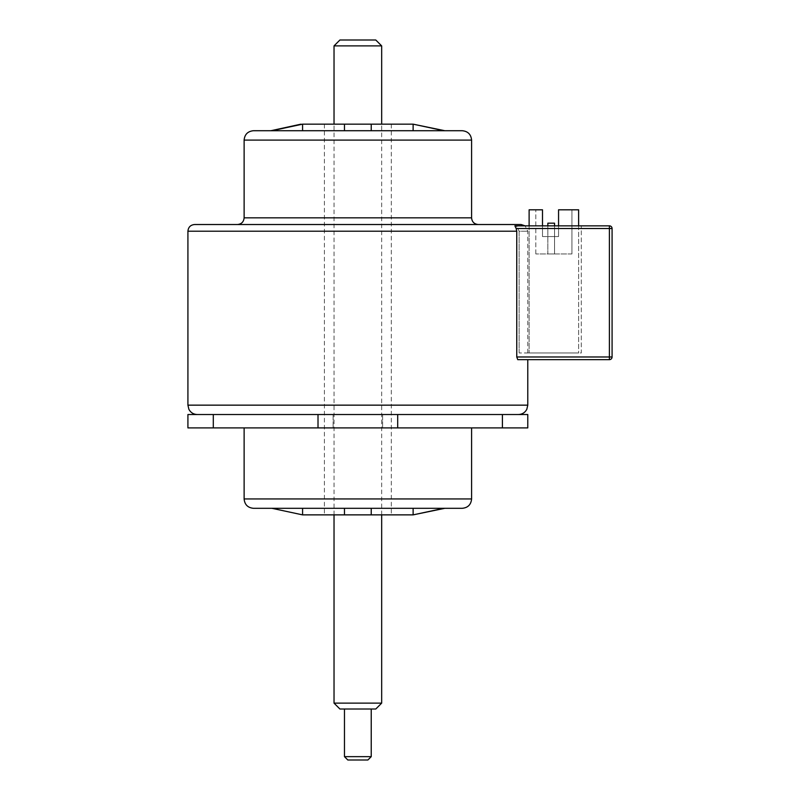 <?xml version="1.0" encoding="UTF-8"?>
<svg xmlns="http://www.w3.org/2000/svg" width="800" height="800" viewBox="0 0 800 800"><rect width="100%" height="100%" fill="white"/><g stroke="black" fill="none" stroke-linecap="round" stroke-linejoin="round"><path stroke-width="0.6" stroke-dasharray="4 3" d="M357.85 514.87L324.4 514.87L357.85 514.87M357.85 124.16L324.4 124.16L357.85 124.16M521.09 224.52L194.61 224.52M516.31 225.85L514.9 225.85L516.31 225.85L519.13 231.21L516.31 225.85L581.3 225.85L516.31 225.85M612.08 228.53L609.4 228.53L609.4 225.85L514.9 225.85L516.16 228.53L609.4 228.53L609.4 356.98L516.76 356.98L517.75 359.66L527.78 359.66M187.92 231.21L516.76 231.21L516.16 228.53M271.91 130.72L444.82 130.72L271.91 130.72M357.85 427.9L471.59 427.9L357.85 427.9M357.85 414.52L518.42 414.52L357.85 414.52M462.22 508.31L253.48 508.31M462.22 130.72L253.48 130.72M270.88 508.31L371.23 508.31L344.47 508.31L344.47 514.87L300.98 514.87M516.76 231.21L516.76 356.98M554.54 225.85L554.54 253.95L554.54 223.18L547.85 223.18L554.54 223.18L547.85 223.18L554.54 223.18L547.85 223.18L554.54 223.18L547.85 223.18L547.85 253.95L554.54 253.95L547.85 253.95L554.54 253.95L547.85 253.95L554.54 253.95L547.85 253.95L554.54 253.95L547.85 253.95L547.85 225.85M571.94 253.95L535.81 253.95L571.94 253.95L571.94 209.8L558.56 209.8L571.94 209.8L571.94 253.95M578.63 225.85L578.63 352.97L529.12 352.97L578.63 352.97L578.63 209.8L558.56 209.8L558.56 225.85M443.79 508.31L413.12 508.31L444.82 508.31L413.12 514.87L371.23 514.87L371.23 508.31L413.12 508.31L371.23 508.31L371.23 514.87L344.47 514.87L344.47 508.31L271.91 508.31M519.13 352.97L519.13 231.21L527.78 231.21L519.13 231.21L519.13 352.97L581.3 352.97L581.3 225.85L581.3 352.97L519.13 352.97M187.92 414.52L527.78 414.52M187.92 427.9L527.78 427.9M414.72 514.87L413.12 514.87L413.12 508.31M302.58 508.31L302.58 514.87M443.79 130.72L413.12 124.16L371.23 124.16L371.23 130.72L371.23 124.16L300.98 124.16M413.12 130.72L413.12 124.16L414.72 124.16M302.58 130.72L302.58 124.16M344.47 130.72L344.47 124.16L344.47 130.72M529.12 225.85L529.12 352.97L529.12 209.8L542.5 209.8L542.5 236.56L558.56 236.56L542.5 236.56L542.5 209.8L535.81 209.8L542.5 209.8L542.5 236.56L558.56 236.56L558.56 209.8L558.56 236.56L542.5 236.56L542.5 225.85M535.81 253.95L535.81 209.8L535.81 253.95M554.54 223.18L554.54 253.95L554.54 223.18M547.85 223.18L547.85 253.95L547.85 223.18M609.4 359.66A2.68 2.68 0 0 0 612.08 356.98L609.4 356.98L609.4 359.66M371.23 709.02L344.47 709.02L371.23 709.02M381.67 514.87L381.67 124.16M334.03 514.87L334.03 124.16M339.92 709.02L375.78 709.02M381.67 703.13L334.03 703.13M334.03 45.89L381.67 45.89M375.78 40L339.92 40M371.23 756.65L344.47 756.65M347.82 760L367.89 760M471.59 498.95L244.12 498.95M527.78 405.15L187.92 405.15M471.59 217.83L244.12 217.83M471.59 140.09L244.12 140.09M397.69 427.9L397.69 414.52M318.01 427.9L318.01 414.52M502.41 427.9L502.41 414.52M213.3 427.9L213.3 414.52M324.4 124.16L324.4 514.87M527.78 352.97L527.78 231.21L525.11 225.85M333.1 414.52L333.1 427.9L333.1 414.52M382.61 414.52L382.61 427.9L382.61 414.52M391.3 124.16L391.3 514.87"/><path stroke-width="1.2" d="M187.92 231.21L187.92 405.15L527.78 405.15L527.78 359.66L609.4 359.66L517.75 359.66L516.76 356.98L609.4 356.98L609.4 228.53L516.16 228.53L516.76 231.21L187.92 231.21C188.32 227.14 190.55 224.91 194.61 224.52L521.09 224.52L525.11 225.85M516.16 228.53L514.9 225.85L609.4 225.85A2.68 2.68 0 0 1 612.08 228.53L612.08 356.98L612.08 228.53A2.68 2.68 0 0 0 609.4 225.85A2.68 2.68 0 0 1 612.08 228.53L609.4 228.53L609.4 225.85M270.88 130.72L300.98 124.16L271.91 130.72L302.58 124.16L344.47 124.16L344.47 130.72L344.47 124.16L413.12 124.16L443.79 130.72M471.59 498.95L244.12 498.95C244.67 504.64 247.8 507.76 253.48 508.31L462.22 508.31C467.91 507.76 471.03 504.64 471.59 498.95L471.59 427.9M357.85 427.9L187.92 427.9L187.92 414.52L527.78 414.52L527.78 427.9L357.85 427.9M357.85 130.72L462.22 130.72C467.91 131.27 471.03 134.4 471.59 140.09L244.12 140.09C244.67 134.4 247.8 131.27 253.48 130.72L357.85 130.72M302.58 508.31L302.58 514.87L271.91 508.31M516.76 356.98L516.76 231.21M558.56 225.85L558.56 209.8L578.63 209.8L578.63 225.85M302.58 514.87L344.47 514.87L344.47 508.31L344.47 514.87L413.12 514.87L443.79 508.31M371.23 508.31L371.23 514.87L371.23 508.31M413.12 508.31L413.12 514.87L444.82 508.31M413.12 130.72L413.12 124.16L444.82 130.72M371.23 130.72L371.23 124.16L371.23 130.72M302.58 130.72L302.58 124.16M542.5 225.85L542.5 209.8L529.12 209.8L529.12 225.85M547.85 225.85L547.85 223.18L554.54 223.18L554.54 225.85M609.4 359.66A2.68 2.68 0 0 0 612.08 356.98A2.68 2.68 0 0 1 609.4 359.66L609.4 356.98L612.08 356.98M381.67 703.13L375.78 709.02L339.92 709.02L334.03 703.13L381.67 703.13L381.67 514.87M339.92 40L375.78 40L381.67 45.89L334.03 45.89L339.92 40M371.23 756.65L367.89 760L347.82 760L344.47 756.65L371.23 756.65L371.23 709.02M344.47 756.65L344.47 709.02M381.67 124.16L381.67 45.89M334.03 703.13L334.03 514.87M334.03 124.16L334.03 45.89M318.01 427.9L318.01 414.52M237.43 224.52C241.49 224.12 243.72 221.89 244.12 217.83L471.59 217.83L471.59 140.09M502.41 427.9L502.41 414.52M397.69 427.9L397.69 414.52M213.3 427.9L213.3 414.52M527.78 405.15L526.83 409.27C525.02 412.62 522.22 414.37 518.42 414.52M244.12 217.83L244.12 140.09M471.59 217.83C471.98 221.89 474.21 224.12 478.28 224.52M187.92 405.15L188.88 409.27C190.68 412.62 193.49 414.37 197.29 414.52M244.12 498.95L244.12 427.9"/></g></svg>

